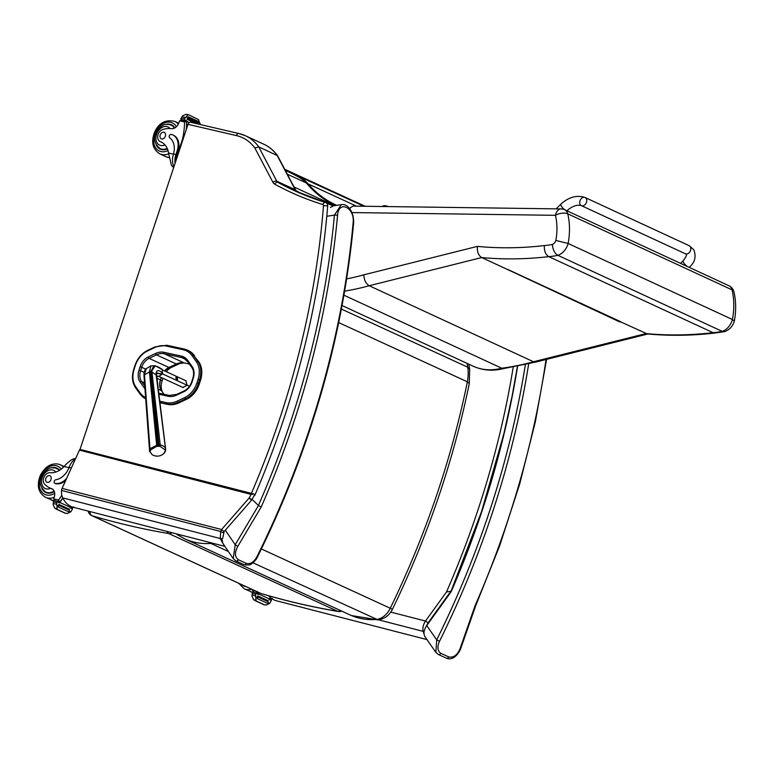 <?xml version="1.0" encoding="UTF-8"?>
<svg xmlns="http://www.w3.org/2000/svg" width="773" height="773" viewBox="0 0 773 773"><rect width="100%" height="100%" fill="white"/><g stroke="black" fill="none" stroke-linecap="round" stroke-linejoin="round"><path stroke-width="1.16" d="M162.987 378.297L162.137 380.847A14.214 10.445 -65.3 0 0 162.34 391.882M182.389 362.692A20.175 14.822 -65.3 0 0 179.317 363.745L171.886 367.156A14.214 10.445 -65.3 0 0 166.311 371.726M303.229 194.496A473.501 347.831 114.7 0 1 296.243 190.805A4.464 3.285 114.7 0 1 295.17 189.685A2.976 1.759 -27.8 0 1 295.75 190.206L277.575 155.721L258.723 146.87A59.56 43.752 114.7 0 0 245.408 135.739A59.56 43.752 114.7 0 0 239.186 133.613A2.976 2 103.1 0 0 238.925 133.526A2.976 2 103.1 0 0 236.412 135.584L188.023 124.337A2.976 2 -76.9 0 1 190.535 122.279A2.976 2 -76.9 0 1 190.796 122.366M190.535 122.279L238.925 133.526L245.408 135.739L263.757 144.193A59.56 43.752 -65.3 0 1 277.082 155.315L295.17 189.685L276.821 181.24L258.723 146.87L254.897 148.058A56.584 41.568 -65.3 0 0 236.412 135.584M332.989 205.908L325.568 202.536A2.976 2.01 107.1 0 1 325.742 202.594A4.464 3.285 114.7 0 1 326.042 202.71A4.464 3.285 114.7 0 1 327.675 206.178A714.725 525.031 114.7 0 1 326.757 216.827L326.65 217.551C318.012 309.19 293.296 406.038 254.684 495.59L254.646 494.681A731.094 521.079 127 0 1 251.892 499.619L249.119 498.044A728.91 519.456 -53 0 0 251.157 494.42L253.834 493.986L254.646 494.681M188.023 124.337L80.025 449.403L253.641 493.947M80.025 449.403A1.488 0.995 103.1 0 0 79.435 450.118L62.101 488.391A4.464 2.995 103.1 0 0 61.56 490.44A11.914 7.991 103.1 0 0 62.71 497.87A30.108 20.195 103.1 0 0 73.271 507.252L224.895 546.366M251.892 499.619A2.232 1.643 -65.3 0 1 251.573 500.179L249.119 498.044L221.59 529.524L224.035 531.66L222.769 538.23A2.232 1.585 -16.4 0 1 220.237 538.51L220.701 531.486A2.232 0.86 23.3 0 0 223.436 532.597M223.011 543.603L220.237 538.51L62.71 497.87M61.56 490.44L220.701 531.486L221.59 529.524L62.101 488.391M258.395 505.523L261.216 506.953A726.746 533.863 -65.3 0 0 337.54 215.503C338.41 199.685 354.981 207.377 353.145 222.692A2.232 0.657 5.3 0 1 353.619 223.155C354.082 212.189 348.063 203.463 341.337 204.642L334.419 215.136A724.514 532.22 114.7 0 1 258.395 505.523L252.926 500.102M258.453 505.561L235.195 544.704L237.813 546.366L261.216 506.953M225.706 530.751L235.195 544.704L233.233 558.637L235.939 560.947A2.232 1.643 -65.3 0 0 238.306 559.72C234.663 556.898 234.499 552.444 237.813 546.366M353.145 222.692A726.746 533.863 114.7 0 1 256.868 556.85L257.419 557.072C310.63 449.123 342.7 337.811 353.619 223.155M256.868 556.85C253.844 562.232 250.307 564.406 246.249 563.372L238.306 559.72M221.88 538.607L222.837 543.342L233.233 558.637M341.337 204.642L333.656 205.773L330.38 207.425M513.224 367.127A711.749 522.848 114.7 0 1 446.514 591.925L451.007 591.277L481.521 511.697L503.88 433.73L512.035 396.472L517.446 366.354M426.986 639.6L276.396 600.756A30.108 20.195 -76.9 0 1 268.685 595.761M450.427 591.712L450.978 591.973M446.514 591.925L425.498 621.048L428.068 622.864L450.514 591.76A2.232 1.643 114.7 0 0 450.591 591.645M390.771 612.09L425.498 621.048C423.179 624.71 422.406 628.149 423.16 631.357A2.232 1.565 -14 0 0 424.106 631.551M378.412 619.811L423.16 631.357L424.01 633.754M546.588 359.348L535.36 421.758L519.707 483.985L499.745 545.525L475.637 605.897L460.582 648.991L459.945 648.962L475.057 605.732A726.746 533.863 -65.3 0 0 546.028 359.493M438.426 654.509A2.232 1.643 -65.3 0 0 438.446 654.518L446.379 658.171A2.232 1.643 -65.3 0 0 448.755 656.944C453.365 657.92 457.094 655.262 459.945 648.962M528.664 363.909A726.746 533.863 114.7 0 1 439.508 641.271L436.687 639.87A724.514 532.22 -65.3 0 0 525.35 364.692M435.856 652.373L436.687 639.87L426.744 625.56C423.797 629.956 423.227 633.705 425.044 636.797L435.779 652.257L438.446 654.518A2.232 1.643 -65.3 0 0 440.813 653.282L448.755 656.944M439.508 641.271C437.025 646.904 437.46 650.914 440.813 653.282M517.601 366.325A714.725 525.031 114.7 0 1 451.161 591.712L426.744 625.56M159.837 402.704L167.49 404.376L159.808 402.462M199.366 383.823L200.478 380.384L199.492 379.93L198.371 383.369L199.366 383.823A21.209 15.576 114.7 0 1 186.622 399.255L185.626 398.8A21.209 15.576 -65.3 0 0 198.371 383.369L196.941 382.896A20.137 14.793 114.7 0 1 184.834 397.544L177.413 401.042A26.098 19.17 114.7 0 1 166.166 402.607L159.653 401.177M177.413 401.042A1.073 0.551 64.7 0 0 178.205 402.298L179.201 402.752L186.622 399.255M198.052 379.456L199.492 379.93A21.209 15.586 -65.3 0 0 197.791 361.377L198.787 361.832L193.501 355.309A1.073 0.667 144.7 0 0 192.148 355.773L196.439 361.841A20.137 14.793 114.7 0 1 198.052 379.456L196.941 382.896M198.787 361.832A21.209 15.586 114.7 0 1 200.478 380.384M196.439 361.841A1.073 0.667 144.7 0 1 197.791 361.377L193.501 355.309A27.171 19.963 -65.3 0 0 187.317 350.082L188.312 350.546A27.171 19.963 114.7 0 1 194.487 355.764M179.201 402.752A27.171 19.963 114.7 0 1 167.49 404.376M185.771 380.683L187.076 384.925M186.863 385.408L182.824 387.437M75.609 458.563L73.744 458.776C70.469 460.186 67.261 462.766 64.101 466.525A20.765 15.247 114.7 0 1 50.042 472.728A6.561 4.822 114.7 0 0 44.013 477.096A6.561 4.822 114.7 0 0 44.853 484.42A32.833 24.118 114.7 0 0 50.09 488.082A32.833 24.118 114.7 0 0 51.588 488.691A7.662 5.624 114.7 0 1 51.936 488.836A7.662 5.624 114.7 0 1 54.39 496.643A42.206 31.007 114.7 0 1 53.704 498.894A1.488 0.957 103.2 0 0 53.675 498.971L55.173 500.952M75.377 459.065A13.508 9.063 103.1 0 0 69.435 466.554L69.068 467.501L71.319 468.032M61.801 495.261A63.309 46.506 114.7 0 1 58.603 500.025L57.849 501.58M58.99 502.102L59.048 502.121A1.401 1.034 -65.3 0 0 60.236 501.551A63.309 46.506 -65.3 0 0 62.748 497.947M65.048 513.166L55.927 508.972L57.163 508.731L56.661 502.624A5.015 3.681 -65.3 0 1 57.086 501.832L59.473 502.923A5.015 3.681 -65.3 0 1 59.801 502.45A63.309 46.506 -65.3 0 0 62.845 498.15M59.801 502.45L70.449 507.349A63.309 46.506 -65.3 0 0 71.087 506.489M70.623 507.117A1.401 1.034 -65.3 0 0 71.232 506.615A63.309 46.506 -65.3 0 0 71.271 506.566M71.232 506.615L73.193 507.513L73.715 506.982M70.449 507.349A5.015 3.681 -65.3 0 0 70.121 507.822L72.507 508.924A5.015 3.681 -65.3 0 0 72.082 509.726L70.807 511.842L67.425 513.456L65.212 513.214L54.767 508.17L53.134 504.537L53.443 501.88A5.015 3.681 -65.3 0 0 53.569 501.01L54.081 500.508L56.96 501.175L57.086 501.832M69.068 467.501A16.88 12.397 -65.3 0 1 55.772 479.762A1.875 1.372 -65.3 0 0 54.226 481.366A1.875 1.372 -65.3 0 0 54.835 483.241A1.875 1.372 -65.3 0 0 55.028 483.309A14.619 10.735 -65.3 0 0 66.691 478.265M65.695 480.468A14.619 10.735 114.7 0 1 55.801 483.666A1.875 1.372 114.7 0 1 55.598 483.598A1.875 1.372 114.7 0 1 55.424 483.492M58.719 506.257L58.506 506.151A5.015 3.681 -65.3 0 0 58.497 506.18A2.348 1.72 -65.3 0 1 58.333 507.049L58.622 506.18M58.603 505.242L58.845 504.354A5.015 3.681 -65.3 0 0 58.603 505.242L69.183 510.103L69.454 509.243L58.922 504.392M58.333 507.049L68.913 511.91L69.193 511.04M72.507 508.924L71.126 507.687M59.473 502.923L57.057 501.223M73.193 507.513L71.184 507.706M56.912 468.612A13.402 9.846 114.7 0 1 57.907 468.767A13.402 9.846 114.7 0 1 58.11 468.825M46.998 492.961A13.402 9.846 114.7 0 1 46.061 492.198M59.637 470.216A13.402 9.846 -65.3 0 0 57.009 468.187A13.402 9.846 -65.3 0 0 55.608 467.713A13.402 9.846 -65.3 0 0 51.462 467.849M41.935 488.555A13.402 9.846 -65.3 0 0 45.8 492.536A13.402 9.846 -65.3 0 0 54.332 491.551M53.018 489.357L50.612 488.314M47.279 482.352A3.575 2.628 -65.3 0 0 50.892 479.83A3.575 2.628 -65.3 0 0 49.897 475.733A3.575 2.628 -65.3 0 0 46.022 477.888A3.575 2.628 -65.3 0 0 46.911 482.226A3.575 2.628 -65.3 0 0 47.279 482.352M257.448 591.558L256.694 593.113M257.824 593.635L257.892 593.645A1.401 1.034 -65.3 0 0 259.081 593.084A63.309 46.506 -65.3 0 0 259.313 592.765M263.893 604.699L254.771 600.495L256.008 600.263L255.505 594.157A5.015 3.681 -65.3 0 1 255.931 593.355L258.317 594.456A5.015 3.681 -65.3 0 1 258.646 593.973A63.309 46.506 -65.3 0 0 259.496 592.843M258.646 593.973L269.294 598.882A63.309 46.506 -65.3 0 0 270.347 597.461M269.468 598.65A1.401 1.034 -65.3 0 0 270.077 598.147A63.309 46.506 -65.3 0 0 270.492 597.587M270.077 598.147L272.038 599.046L272.55 598.515M252.761 589.751A42.206 31.007 114.7 0 1 252.549 590.427A1.488 0.957 103.2 0 0 252.52 590.504L254.017 592.485M271.352 600.457L269.275 598.901A5.015 3.681 -65.3 0 0 268.965 599.355L271.352 600.457A5.015 3.681 -65.3 0 0 270.927 601.259L269.651 603.375L266.27 604.988L264.057 604.747L253.612 599.703L251.979 596.06L252.288 593.413A5.015 3.681 -65.3 0 0 252.413 592.543L252.926 592.041L255.853 592.727L255.931 593.355M257.564 597.78L257.341 597.684A5.015 3.681 -65.3 0 0 257.341 597.703A2.348 1.72 -65.3 0 1 257.177 598.573L257.467 597.713M257.448 596.775L268.018 601.636L268.299 600.766L257.68 595.886A5.015 3.681 -65.3 0 0 257.448 596.775L257.728 595.906M257.767 595.925L268.26 600.756M257.177 598.573L267.748 603.442L268.038 602.573M271.275 599.819L269.275 598.911M258.317 594.456L255.902 592.746M272.038 599.046L269.961 599.22M270.028 599.249L269.284 598.891M381.717 206.497L384.268 205.666L386.49 205.908L386.452 206.565M384.268 205.666L386.49 205.908M161.586 142.213A20.765 15.247 114.7 0 0 161.277 142.097L160.32 141.652A20.765 15.247 114.7 0 1 161.113 141.981A20.765 15.247 114.7 0 1 168.543 153.035L171.48 165.461L173.625 167.683M175.075 163.306A13.508 9.063 -76.9 0 1 175.906 154.561L177.201 150.667A14.619 10.735 -65.3 0 0 172.756 134.937A14.619 10.735 -65.3 0 0 171.229 134.415A1.875 1.372 -65.3 0 0 169.393 135.604A1.875 1.372 -65.3 0 0 169.683 137.768A16.88 12.397 -65.3 0 1 173.51 154.011L175.906 154.561M173.925 166.775A13.508 9.063 103.1 0 1 173.229 154.996L173.51 154.011M189.298 122.54L186.708 121.351A63.309 46.506 114.7 0 1 186.496 128.927M186.544 122.231L184.592 121.322L184.747 120.714L185.878 121.235A1.401 1.034 114.7 0 1 186.544 122.231A63.309 46.506 114.7 0 1 186.254 129.671M184.592 121.322L184.496 121.96A63.309 46.506 114.7 0 1 182.476 139.372L177.259 155.054L176.679 154.919L177.974 151.015L177.201 150.667M187.085 127.168L186.66 126.975A63.309 46.506 114.7 0 0 186.708 126.115L186.921 126.212M186.554 128.762L186.544 128.762A63.309 46.506 114.7 0 0 186.612 127.903L186.786 127.98M186.708 121.351A5.015 3.681 114.7 0 1 186.718 120.801L184.332 119.699A5.015 3.681 114.7 0 1 184.457 118.829L188.11 114.597L185.897 114.346L182.515 115.969L181.249 118.085A5.015 3.681 114.7 0 1 180.814 118.878L182.138 120.086M185.897 114.346L188.11 114.597M200.101 124.501L198.555 119.631L188.274 114.646M175.771 161.219A12.262 8.223 -76.9 0 1 176.679 154.919M172.756 134.937L173.529 135.285A14.619 10.735 114.7 0 1 177.974 151.015M198.458 122.501L187.868 117.631L188.274 116.791L198.854 121.661L198.458 122.501L187.907 117.641A5.015 3.681 114.7 0 1 187.887 117.612L186.148 116.81M197.994 124.009L197.965 123.322L187.395 118.453L187.056 119.313A5.015 3.681 114.7 0 1 187.395 118.453M196.516 123.67L187.056 119.313M186.824 126.134L186.66 126.975M184.332 119.699L183.819 120.202L180.892 119.515M188.274 116.791A2.348 1.72 114.7 0 1 187.887 117.612M186.718 120.801L186.206 121.303L183.819 120.202M160.32 141.652A6.561 4.822 114.7 0 1 160.079 141.546A6.561 4.822 114.7 0 1 157.895 135.14A6.561 4.822 114.7 0 1 163.084 129.4A32.833 24.118 114.7 0 1 171.49 128.647A7.662 5.624 114.7 0 0 178.805 123.042A42.206 31.007 114.7 0 0 179.597 120.82A1.488 0.957 103.7 0 1 179.626 120.743L181.732 119.999L186.032 121.284M179.094 151.218A12.262 8.223 103.1 0 0 177.259 155.054M172.495 125.41A13.402 9.846 -65.3 0 0 171.297 125.197M160.436 148.783A13.402 9.846 -65.3 0 0 161.373 149.556M167.403 148.851A13.402 9.846 114.7 0 1 161.586 149.604A13.402 9.846 114.7 0 1 160.185 149.131A13.402 9.846 114.7 0 1 156.32 145.14M165.847 124.434A13.402 9.846 114.7 0 1 171.393 124.782A13.402 9.846 114.7 0 1 174.795 127.903M161.277 142.097A6.561 4.822 114.7 0 1 161.035 141.99L160.079 141.546M163.905 132.193A3.575 2.628 -65.3 0 0 160.291 134.724A3.575 2.628 -65.3 0 0 161.286 138.821A3.575 2.628 -65.3 0 0 165.171 136.666A3.575 2.628 -65.3 0 0 164.282 132.328A3.575 2.628 -65.3 0 0 163.905 132.193M335.327 205.521A146.967 107.959 -65.3 0 1 307.702 184.496A59.56 43.752 -65.3 0 0 298.591 177.046A332.448 244.21 114.7 0 0 286.406 170.862A332.448 244.21 114.7 0 0 285.295 170.36M363.832 206.256L299.006 176.418A59.56 43.752 114.7 0 1 308.118 183.887L356.508 206.159M336.699 205.318A146.213 107.408 114.7 0 1 335.878 204.951A146.213 107.408 114.7 0 1 308.118 183.887M299.006 176.418A333.202 244.761 -65.3 0 0 286.715 170.176A333.202 244.761 -65.3 0 0 284.735 169.277M468.815 364.18L469.665 369.281L469.298 383.495L467.375 381.823L338.719 322.602M469.655 369.233L467.762 367.223L341.415 309.065M252.906 562.783L377.978 619.849C384.5 618.97 389.331 615.424 392.462 609.211L390.278 608.274A17.963 13.199 114.7 0 1 376.093 619.492C366.798 620.13 358.141 618.622 350.121 614.97L184.931 538.926C192.95 542.578 201.598 544.086 210.894 543.448A17.963 13.199 -65.3 0 0 212.594 543.197M209.367 542.366A8.938 5.614 85.6 0 0 210.894 543.448L228.383 551.497M88.228 511.117A5.952 5.952 0 0 0 91.62 515.562A5.952 4.377 -65.3 0 0 92.045 515.726A5.952 4.02 -73.4 0 1 89.9 511.542M166.929 531.418A5.952 3.962 99.6 0 0 168.804 533.563A5.952 4.377 -65.3 0 0 172.002 532.723M261.274 593.596L261.274 593.596A5.952 4.02 -73.4 0 1 260.907 593.461A5.952 4.377 114.7 0 1 260.482 593.297A5.952 5.952 0 0 0 261.284 593.596C286.454 601.104 312.147 607.076 338.342 611.511L338.342 611.511A5.952 5.952 0 0 0 341.714 611.095M340.642 610.602A5.952 4.377 114.7 0 1 337.666 611.298A5.952 3.962 99.6 0 0 338.342 611.511M687.207 266.443A4.464 1.362 45.2 0 1 683.979 263.245A4.464 1.362 45.2 0 1 683.197 260.772C686.666 256.066 687.4 253.737 685.409 253.786L581.354 205.628A4.464 3.295 -65.2 0 0 585.702 203.859A4.464 3.295 -65.2 0 0 586.253 198.584A4.464 3.295 -65.2 0 0 585.103 197.521A4.464 3.295 -65.2 0 0 580.233 200.197A4.464 3.295 -65.2 0 0 581.354 205.628A4.464 3.295 -65.2 0 0 585.702 203.859A4.464 3.295 -65.2 0 0 586.253 198.584A4.464 3.295 -65.2 0 0 585.103 197.521L689.158 245.679L693.845 249.814C696.367 256.568 694.917 262.337 689.487 267.11L689.216 267.381M564.677 209.744L564.677 209.744A8.938 6.59 114.8 0 1 567.749 213.821L732.05 289.856A8.938 6.59 -65.2 0 0 728.978 285.778L564.677 209.744A8.938 8.938 0 0 0 561.043 208.923L352.952 206.111L349.454 208.43M733.915 291.808C736.08 301.103 736.225 310.852 734.35 321.066L732.427 319.51A66.169 48.796 114.8 0 0 732.05 289.856A8.938 4.406 -13.4 0 1 733.915 291.808A8.938 8.938 0 0 0 728.978 285.778M351.928 212.565L555.449 215.319A8.938 5.73 -89.2 0 1 561.043 208.923M555.864 240.461A5.285 3.894 114.8 0 1 552.405 244.432C552.743 249.66 554.57 253.283 557.874 255.322A14.214 10.484 -65.2 0 0 568.126 243.476L555.864 240.461A57.241 42.206 114.8 0 0 555.449 215.319A8.938 4.406 -13.4 0 1 567.749 213.821A66.169 48.796 -65.2 0 1 568.126 243.476L732.427 319.51A14.214 10.484 114.8 0 1 722.175 331.356A102.683 75.715 114.8 0 1 713.083 332.67A515.668 380.248 114.8 0 1 645.996 333.588L533.505 361.754A320.128 236.065 114.8 0 1 501.716 368.209A69.802 51.472 114.8 0 1 473.163 366.199C482.874 370.547 493.193 371.311 504.112 368.47L501.716 368.209L343.956 295.199M620.236 321.529A0.744 0.551 114.8 0 1 619.762 321.926L620.439 321.761A515.668 380.248 -65.2 0 0 620.864 321.8A0.744 0.551 114.8 0 1 620.613 321.684M620.864 321.8L507.677 269.419A515.668 380.248 114.8 0 1 507.262 269.381L619.762 321.926M552.405 244.432A93.746 69.126 114.8 0 1 544.376 245.563A506.74 373.668 114.8 0 1 477.395 246.384C476.999 251.766 478.439 255.486 481.695 257.554L507.262 269.381M477.395 246.384L363.822 274.83C364.093 280.058 365.89 283.691 369.204 285.73L533.505 361.754L535.911 362.025L503.706 368.547M620.439 321.761L647.262 333.936C669.466 336.004 692.077 335.695 715.083 333.008L713.083 332.67L548.782 256.636A102.683 75.715 -65.2 0 0 557.874 255.322L722.175 331.356L724.388 331.665L714.948 333.028M734.34 321.095C732.814 326.254 729.596 329.752 724.688 331.588L724.388 331.665M544.376 245.563C544.047 250.896 545.516 254.588 548.782 256.636A515.668 380.248 -65.2 0 1 481.695 257.554L369.204 285.73A320.128 236.065 -65.2 0 1 344.661 291.121M175.906 378.103A1.391 0.647 -120.8 0 1 176.051 377.292A1.391 0.647 -120.8 0 1 176.92 377.639A1.391 0.647 -120.8 0 1 177.626 378.886A1.391 0.647 -120.8 0 1 177.481 379.698A1.391 0.647 -120.8 0 1 176.611 379.35A1.391 0.647 -120.8 0 1 175.906 378.103M162.349 369.9L186.1 380.828M189.472 386.307L162.436 373.861L162.32 369.687C155.595 364.344 152.136 365.078 151.943 371.89L160.214 444.919C163.2 445.557 164.997 446.833 165.586 448.765L165.654 449.567A2.348 1.807 -177.2 0 1 165.664 449.809A2.348 1.807 -177.2 0 1 165.306 450.707L165.238 450.002L160.117 446.33L156.784 446.321L150.493 449.934L150.155 452.07L152.136 454.65A9.547 9.547 0 0 0 163.886 453.451L165.306 450.707M158.726 376.335L183.182 387.602M156.407 375.301L156.127 374.77C156.069 369.9 158.243 369.31 162.659 373.021M150.194 450.63A2.348 1.768 -165.1 0 1 149.624 449.49L149.952 448.688L157.818 444.765A8.397 5.073 -5.3 0 1 158.977 444.775L160.214 444.919A2.348 0.676 101.5 0 1 160.117 446.33M155.199 365.774L150.3 371.678L149.431 371.91L150.919 365.871L146.339 368.595L144.068 375.388L144.097 372.741L145.16 369.861M149.585 451.036L149.508 450.224A8.397 5.247 -8 0 1 149.624 449.49L144 375.92L149.585 451.036A2.348 1.759 166.8 0 0 149.614 451.258L152.136 454.65M156.475 375.765L158.533 376.451L161.847 374.48L156.619 372.779L156.262 373.755M162.32 369.687L155.305 365.803L151.141 371.678L156.127 374.77L165.654 449.567M144.068 373.04L144 375.92M162.059 369.214L155.064 365.726L150.919 365.871M157.895 376.567L156.523 376.093L158.533 376.451M161.847 374.48L162.446 373.842L156.301 373.465M162.456 373.832L156.32 373.175L156.378 375.06M162.137 380.847L160.494 380.094M171.886 367.156L170.823 366.673M179.317 363.745L178.312 363.281M295.75 190.206L296.33 190.854A2.976 2.019 -61.2 0 0 296.243 190.805L277.894 182.36A4.464 3.285 -65.3 0 1 276.821 181.24A2.976 1.759 152.2 0 0 272.927 182.302L254.897 148.058M327.675 206.178A2.976 0.899 -175.4 0 0 323.501 205.724A1.488 1.092 -65.3 0 0 322.853 204.536A2.976 2.01 107.1 0 1 325.568 202.536L293.972 190.458A473.501 347.831 -65.3 0 1 277.894 182.36A2.976 2.019 118.8 0 0 274.705 184.167A7.45 5.469 114.7 0 1 272.927 182.302M293.972 190.458A473.501 347.831 -65.3 0 0 325.394 202.487M322.853 204.536A476.477 350.014 114.7 0 1 274.705 184.167M251.331 493.599A711.749 522.848 -65.3 0 0 323.501 205.724M79.435 450.118L251.157 494.42M251.573 500.179L224.035 531.66M337.54 215.503A2.232 0.657 -174.7 0 0 334.419 215.136L326.805 216.256M235.92 560.947A2.232 1.643 -65.3 0 0 235.939 560.947L243.872 564.609A2.232 1.643 -65.3 0 0 246.249 563.372M426.174 626.391L428.068 622.864M187.781 361.696A1.188 0.744 -35.5 0 1 187.82 360.498A19.431 14.272 -65.3 0 0 181.249 356.082A1.188 0.802 102.3 0 0 181.626 357.541A18.243 13.402 114.7 0 1 183.655 358.228L183.655 358.228A18.243 13.402 114.7 0 1 187.491 361.31M192.11 367.764A1.188 0.744 -35.5 0 1 192.139 366.566L187.82 360.498M181.249 356.082L163.982 352.304A1.188 0.802 102.3 0 0 164.359 353.773L181.626 357.541L185.452 359.3M193.105 378.528L193.231 378.374A13.47 9.894 -65.3 0 0 192.139 366.566M163.982 352.304A19.422 14.272 -65.3 0 0 155.615 353.464A1.188 0.609 64.7 0 0 156.494 354.865A18.233 13.392 114.7 0 1 164.359 353.773L184.177 362.895A18.233 13.392 -65.3 0 0 176.321 363.986L168.901 367.484L149.073 358.363L156.494 354.865L176.321 363.986L184.177 362.895L189.356 364.025M191.984 381.959L193.231 378.374M155.615 353.464L148.194 356.971A1.188 0.609 64.7 0 0 149.073 358.363A12.281 9.025 114.7 0 0 141.691 367.301L145.643 369.117M184.612 390.896A1.188 0.609 64.7 0 0 184.254 390.867A1.188 0.609 64.7 0 0 184.022 391.611A13.47 9.894 -65.3 0 0 192.119 381.814M148.194 356.971A13.479 9.894 -65.3 0 0 140.097 366.769L141.691 367.301L140.58 370.731L138.985 370.199A13.47 9.894 -65.3 0 0 140.077 382.007A1.188 0.744 -35.5 0 1 141.575 381.495A12.281 9.015 114.7 0 1 140.58 370.731L144.145 372.373M177.191 394.394A1.188 0.609 64.7 0 0 176.833 394.375A1.188 0.609 64.7 0 0 176.602 395.109L184.022 391.611M140.097 366.769L138.985 370.199M169.335 395.486A1.188 0.802 102.3 0 0 168.234 396.269A19.422 14.272 -65.3 0 0 176.602 395.109M169.103 395.438L158.649 393.148M158.774 394.211L168.234 396.269M140.077 382.007L144.454 388.152A1.188 0.744 -35.5 0 1 144.87 387.804M144.735 385.92L141.575 381.495L144.503 382.838M144.454 388.152A19.016 13.962 -65.3 0 0 144.947 388.8M145.595 397.66A26.098 19.17 114.7 0 1 140.126 392.897L135.777 386.8A20.137 14.793 114.7 0 1 134.144 369.136L135.265 365.706A20.146 14.803 114.7 0 1 147.372 351.048L154.793 347.55A26.098 19.17 114.7 0 1 166.031 346.004L183.307 349.783A26.098 19.17 114.7 0 1 192.148 355.773M166.031 346.004A26.098 19.17 114.7 0 1 166.04 346.004A1.073 0.715 102.4 0 1 166.929 345.26L166.929 345.26A1.073 0.715 102.3 0 0 166.031 346.004M158.146 389.119L161.402 390.616L164.031 394.317M161.18 377.466L160.407 379.852L156.784 378.19M160.378 379.939L160.407 379.852A12.281 9.015 -65.3 0 0 161.402 390.616L161.547 390.819M169.181 367.349L168.901 367.484A12.281 9.025 -65.3 0 0 164.562 370.914M183.307 349.783A1.073 0.715 -77.6 0 1 184.293 349.077A27.171 19.963 -65.3 0 1 187.317 350.082L166.929 345.26L154.996 346.893A1.073 0.551 64.8 0 0 154.793 347.55M184.09 349.029L167.026 345.289A1.073 0.715 102.4 0 0 166.929 345.26M155.325 346.913A1.073 0.551 64.8 0 0 154.996 346.893L147.575 350.391A1.073 0.551 64.8 0 0 147.372 351.048M176.602 363.851L169.074 367.494L164.697 370.982M184.293 362.924L189.366 364.035M184.834 397.544A1.073 0.551 64.7 0 0 185.626 398.8L178.205 402.298A27.171 19.963 -65.3 0 1 166.495 403.921A1.073 0.715 102.3 0 1 166.166 402.607M140.126 392.897A1.073 0.667 144.5 0 0 140.097 393.979A27.171 19.953 -65.3 0 0 145.691 398.878M135.777 386.8A1.073 0.667 144.5 0 0 135.748 387.872M134.144 369.136L133.787 369.108C131.594 376.364 132.183 382.567 135.565 387.727L139.913 393.824L146.242 399.148M147.894 350.411A1.073 0.551 64.8 0 0 147.575 350.391C141.614 353.416 137.391 358.517 134.898 365.677L133.787 369.108M294.078 187.027L334.516 205.647M306.224 182.901L287.314 174.196M58.275 500.653L60.236 501.551M57.917 501.59L59.048 502.121M58.603 500.025L53.704 498.894M57.163 508.731L54.767 508.17M55.028 483.309L55.801 483.666M69.309 511.156L70.807 511.842M56.767 505.378L58.497 506.18M56.661 502.624L53.443 501.88M56.468 504.257L53.211 503.503M56.729 509.194L65.686 513.32M51.588 488.691L52.264 489M69 467.665L64.101 466.525M61.27 469.085A15.489 11.373 -65.3 0 0 56.265 465.742A15.489 11.373 -65.3 0 0 39.239 482.825A15.489 11.373 -65.3 0 0 54.728 493.329M63.512 467.134A17.866 13.122 -65.3 0 0 60.342 464.805L58.275 464.1C50.999 462.979 45.018 466.737 40.341 475.376C36.505 485.318 38.186 492.623 45.404 497.271A17.866 13.122 -65.3 0 0 54.216 497.252M64.091 466.534L60.342 464.805A17.866 13.122 -65.3 0 0 58.477 464.167M51.646 500.141A17.866 13.122 -65.3 0 0 53.627 500.807L45.404 497.271M50.603 488.323A10.01 7.353 114.7 0 1 41.578 480.458A10.01 7.353 114.7 0 1 52.535 469.994A10.01 7.353 114.7 0 1 55.704 472.071M55.298 468.023A12.986 9.537 114.7 0 1 56.661 468.486A12.986 9.537 114.7 0 1 59.221 470.477M54.129 491.077A12.986 9.537 114.7 0 1 45.8 492.082C39.916 487.145 38.631 481.695 41.964 475.724C48.293 466.177 51.395 467.887 55.038 467.936L59.048 469.588M257.119 592.176L259.081 593.084M256.762 593.123L257.892 593.645M255.96 591.219L252.549 590.427M256.008 600.263L253.612 599.703M268.154 602.679L269.651 603.375M255.612 596.911L257.341 597.703M255.505 594.157L252.288 593.413M255.312 595.79L252.056 595.036M255.563 600.727L264.53 604.853M241.804 584.697A15.489 11.373 -65.3 0 0 246.007 586.639M238.731 583.286L244.249 588.804A17.866 13.122 -65.3 0 0 251.689 589.248M250.491 591.674A17.866 13.122 -65.3 0 0 252.471 592.34L244.249 588.804M184.747 120.714L182.003 120.076M185.259 117.467L182.003 116.713M200.188 123.274L198.564 122.53M184.457 118.829L181.249 118.085M182.167 120.095L180.94 119.535M184.496 121.96L179.597 120.82M173.461 154.175L168.543 153.035M168.002 150.532A15.489 11.373 114.7 0 1 160.929 151.576A15.489 11.373 114.7 0 1 156.687 129.903A15.489 11.373 114.7 0 1 176.35 126.753M169.21 157.586A17.866 13.122 114.7 0 1 167.896 157.373A17.866 13.122 114.7 0 1 166.021 156.735L169.219 157.644M168.659 153.817A17.866 13.122 114.7 0 1 161.654 154.503A17.866 13.122 114.7 0 1 159.779 153.856C152.571 149.208 150.88 141.913 154.716 131.961C158.958 122.849 165.625 119.322 174.727 121.4A17.866 13.122 114.7 0 1 178.292 124.173M164.997 144.909A10.01 7.353 114.7 0 1 155.962 137.053A10.01 7.353 114.7 0 1 166.91 126.579A10.01 7.353 114.7 0 1 169.983 128.521M169.683 124.617A12.986 9.537 114.7 0 1 171.036 125.081A12.986 9.537 114.7 0 1 174.35 128.125M167.21 148.387A12.986 9.537 114.7 0 1 160.185 148.667L162.572 149.769M467.124 363.397L467.762 367.223A40.525 29.77 114.7 0 1 467.375 381.823C451.364 459.703 425.672 535.187 390.278 608.274L261.409 548.956M184.554 538.752L177.887 535.032A8.938 6.029 -56.8 0 1 176.775 533.959M177.945 535.061A8.938 6.029 -56.8 0 1 177.887 535.032L176.408 533.863M92.045 515.726A1162.37 853.865 -65.3 0 0 168.804 533.563L337.666 611.298A1162.37 853.865 114.7 0 1 260.907 593.461L92.045 515.726M688.936 267.245A4.464 1.362 45.2 0 0 689.487 267.11M685.409 253.786A4.464 3.295 -65.2 0 0 689.758 252.017A4.464 3.295 -65.2 0 0 690.308 246.732A4.464 3.295 -65.2 0 0 689.158 245.679M564.889 209.841A4.464 1.362 -134.8 0 1 561.285 206.072A4.464 1.362 -134.8 0 1 560.879 204.169C568.706 197.047 576.774 194.835 585.103 197.521M581.354 205.628C577.228 204.42 572.503 206.043 567.169 210.517A4.464 1.362 -134.8 0 1 566.619 210.643M363.822 274.83A311.2 229.475 114.8 0 1 346.671 278.889M150.493 449.934A2.348 1.72 -149.3 0 1 149.952 448.688L144.483 374.847L149.431 371.91L156.784 446.321M159.016 446.195L151.141 371.678L150.3 371.678L157.914 446.195M150.088 451.335A2.348 1.817 -177.1 0 1 149.508 450.224M156.32 373.175L165.644 449.074L165.093 451.876A2.348 1.614 -152 0 1 164.9 452.137M165.499 450.843A2.348 1.778 -164.8 0 1 165.19 451.413M165.586 448.765A2.348 1.865 166.1 0 1 165.238 450.002M150.155 452.07A2.348 1.759 166.8 0 1 149.614 451.258L144.097 372.75C145.015 369.871 145.759 368.489 146.339 368.595M263.757 144.193C269.246 146.744 273.855 150.58 277.575 155.721M296.33 190.854L303.238 194.506M243.872 564.609C248.162 565.372 250.79 565.034 251.776 563.594C254.568 561.478 256.452 559.304 257.419 557.072M446.379 658.171C452.311 660.77 457.838 655.282 460.582 648.991M183.655 358.228L187.578 361.532L191.907 367.6C193.791 370.431 194.1 374.006 192.835 378.345L191.723 381.785C190.206 386.085 187.713 389.119 184.254 390.867L176.833 394.375L169.219 395.447L158.649 393.138M164.079 394.327L161.499 390.703C159.586 387.814 159.267 384.229 160.542 379.949L161.315 377.533M55.598 483.598L54.835 483.241M69.454 509.243L58.883 504.373M59.395 502.295L57.009 501.194M72.43 508.286L70.43 507.368M52.149 489.029L50.09 488.082M48.187 493.174L45.8 492.082M258.24 593.819L255.853 592.727M386.655 205.956L388.017 206.584M178.727 123.236L174.727 121.4M166.021 156.735L159.779 153.856M173.432 126.173L169.422 124.521C165.77 124.482 162.678 122.772 156.339 132.318C153.015 138.28 154.291 143.739 160.185 148.667M365.136 206.275L286.715 170.176M469.298 383.495C453.384 461.133 427.769 536.375 392.462 609.211M351.473 615.569L377.9 619.849M260.482 593.297L91.62 515.562M683.197 260.772L680.569 263.371M556.154 208.855L560.879 204.169M507.61 269.41L620.729 321.761M647.861 333.984L535.844 362.044M342.081 305.538L473.163 366.199M165.093 451.876L163.886 453.451"/></g></svg>
